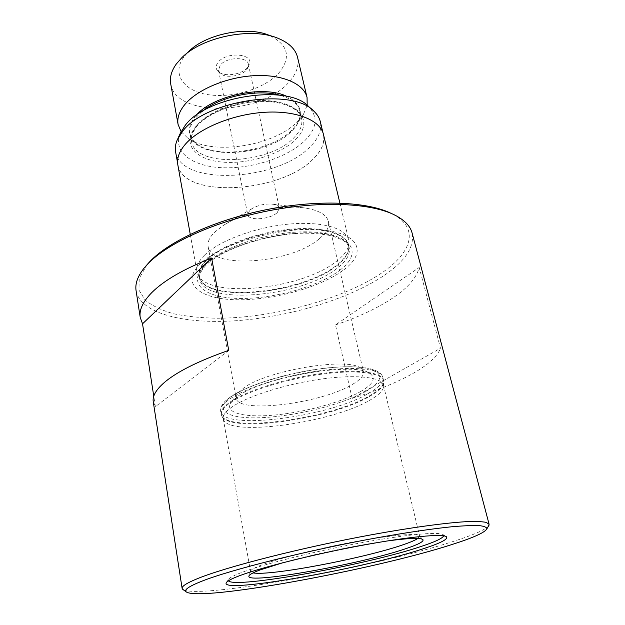 <?xml version="1.0" encoding="UTF-8"?>
<svg xmlns="http://www.w3.org/2000/svg" width="625" height="625" viewBox="0 0 625 625"><rect width="100%" height="100%" fill="white"/><g stroke="black" fill="none" stroke-linecap="round" stroke-linejoin="round"><path stroke-width="0.47" stroke-dasharray="3.12 2.34" d="M443.656 535.828L443.313 534.797C440.125 531.375 406.422 534.367 359.602 543.07C312.844 551.734 262.281 564.516 241.086 572.703C233.273 575.719 229.008 578.055 228.297 579.711L228.398 580.797M386.57 541.07C356.695 545.188 311.828 554.562 282.812 562.75M417.859 538.461L419.5 535.914C417.711 532.891 391.648 534.977 355.211 541.633C318.844 548.273 278.828 558.344 261.422 565.047C254.477 567.727 250.859 569.781 250.57 571.211L253.086 572.883M369.031 400.641C378.477 395.422 383.336 390.648 383.609 386.32L383.484 385.18C381.867 377.242 356.641 374.172 321.594 379.023C286.594 383.828 248.375 395.867 232.445 406.664C225.703 411.242 222.633 415.242 223.227 418.664L223.563 419.758C229.969 436.953 330.883 422.797 369.031 400.641M360.586 391.555C373.016 384.352 376.242 378.414 370.258 373.742C356.805 361.188 263.906 376.641 237.977 396.203L230.758 402.883C224.258 413.156 245.062 417.906 275.211 415C305.352 412.148 341.656 402.297 360.586 391.555M352.547 384.32C360.453 379.656 364.078 375.445 363.438 371.672L360.672 368.18C348.195 356.875 266.914 370.336 243.797 387.906L237.32 393.945L236.18 398.258C237.812 414.141 322.023 403.359 352.547 384.32M319.328 238.711C326.453 232.758 329.484 227.008 328.414 221.461C326.742 215 319.469 210.594 306.602 208.25C282.859 203.891 242.852 212.25 222.844 225.75L214.492 232.328C209.469 237.414 207.352 242.164 208.141 246.586C211.141 269.953 291.867 263.281 319.328 238.711M277.281 212.547L279.352 208.094C278.859 206.188 276.812 204.914 273.195 204.266C265.602 203.445 258.492 204.93 251.859 208.727L249.633 210.461L247.75 214.695C248.406 221.156 270.438 219.484 277.281 212.547M183.398 589.828C202.961 598.883 375.805 566.75 453.344 541.414C473.109 535.086 484.828 529.977 488.508 526.086M246.688 69.672L248.039 67.477L248.383 64.281C247.461 56.266 225.961 57.023 220.102 65.375L218.547 70.508L220.148 73.305C225.125 78.656 241.57 76.383 246.688 69.672M247.664 67.328L249.18 64.875C254.883 53.539 226 51.117 217.977 62.492C215.531 65.828 215.562 68.789 218.062 71.375C223.641 77.359 241.953 74.836 247.664 67.328M181.656 57.883L188.414 51.758L183.875 56.93C171.18 74.344 184.172 91.461 208.938 94.781C233.562 98.344 265.312 88.422 279.273 72.484C291.602 56.742 288.008 44.25 268.492 35.023L277.141 37.938M170.703 83.844C175.633 118.102 261.641 115.172 289.211 81.859C296.469 73.727 299.258 65.555 297.562 57.344M181.086 131.625L188.102 138.398C212.594 156.055 275.305 145.852 298.211 120.906L303.461 114.305L307.18 105.281M180.289 133.297C172.297 152.062 192.492 166.633 222.352 167.719C252.172 168.953 287.945 157.344 305.07 140.398C317.055 128.07 318.227 116.773 308.578 106.5M175.602 151.836C180.602 186.5 277.508 181.266 309.914 146.977C318.539 138.477 322.008 130.023 320.305 121.609M184.688 145.141C179.086 152.047 176.828 158.609 177.922 164.828C182.805 198.797 280.086 193.164 312.805 159.383C321.508 151 325.031 142.688 323.375 134.445C320.164 120.031 295.672 110.148 263.633 112.414C231.633 114.602 197.922 128.891 184.688 145.141M177.828 164.836C182.719 198.852 280.109 193.211 312.875 159.391C321.602 151 325.125 142.672 323.461 134.414M204.695 255C198.625 261.008 196.039 266.57 196.938 271.688L197.859 274.547C208.32 299.43 302.703 289.227 336.578 261.203C344.516 255.016 348.664 248.938 349.031 242.969L348.727 239.977C346.148 228.102 321.281 220.891 287.945 224.187C254.648 227.414 219.047 240.867 204.695 255M343.75 269.875C367.633 252.359 359.656 232.492 319.406 229.766C279.398 226.742 219.922 244.094 200.203 263.906C179.844 283.664 199.703 299.227 236.344 299.734C272.828 300.484 320.336 287.492 343.75 269.875M147.094 264.664L139.234 278.359L138.977 290.125L145.219 300.148C152.281 305.875 161.82 310.43 173.836 313.805C186.945 316.492 201.516 317.969 217.531 318.25C274.734 317.969 345.188 298.68 383.75 271.539C412.047 251.703 419.445 227.898 392.367 213.977L391.594 213.578M136.078 290.656C140.445 314.273 186.531 324.766 239.641 320.453C292.984 316.078 352.016 297.898 386.336 273.93C406.008 260.062 414.594 246.414 412.094 233M335.477 324.922C358.039 317.281 377.016 308.391 392.422 298.242C407.773 288 416.695 277.742 419.195 267.461L440.5 348.258L352.141 398.367L335.477 324.922L419.195 267.461M352.141 398.367C375.461 391.188 395.242 383.164 411.477 374.289C427.664 365.344 437.344 356.664 440.5 348.258M153.25 401.695L155.383 406.656L153.766 396.195M228.742 350.367L155.383 406.656M369 396.703C378.562 391.375 383.477 386.477 383.758 382.023C384.133 373.281 359.5 369.312 323.383 373.969C287.336 378.555 247.078 391.125 230.625 402.445C223.062 407.688 220.086 412.164 221.711 415.883C228.352 433.555 330.406 419.344 369 396.703M368.93 396.125C379.453 390.234 384.328 384.93 383.562 380.211C381.891 372.008 356.289 368.75 320.742 373.625C285.242 378.461 246.516 390.742 230.437 401.813C223.641 406.508 220.547 410.617 221.164 414.133C223.555 433.437 329.328 419.461 368.93 396.125M368.32 393.508C378.828 387.594 383.688 382.25 382.906 377.477C381.219 369.203 355.625 365.859 320.102 370.703C284.641 375.5 245.961 387.82 229.914 398.961C223.133 403.68 220.047 407.82 220.672 411.375C223.094 430.867 328.797 416.984 368.32 393.508M365.922 391.352C389.375 378.414 382.828 366.055 345.32 366.836C308.07 367.406 251.539 382.328 231.695 396.438C211.266 410.555 228.656 419.539 263.078 417.602C297.32 415.828 342.922 404.32 365.922 391.352M196.117 115.398L194.844 116.891C186.664 128.039 187.656 137.273 197.82 144.578C218.5 159.609 273.031 150.727 292.562 129.453L297.031 123.852C303.711 112.484 300.336 103.344 286.914 96.43M202.078 111.484L195.438 117.984C190.992 123.578 189.234 128.938 190.156 134.07C193.836 161.016 268.398 157.336 292.438 130.398C298.656 123.93 301.125 117.516 299.844 111.156C298.016 103.867 291.359 98.562 279.883 95.227M196.867 125.531C192.398 131.078 190.617 136.391 191.531 141.461C195.164 168.117 269.891 164.266 294.062 137.547C300.32 131.125 302.812 124.773 301.547 118.484C299.047 107.047 280.445 99.211 256.445 100.703C232.477 102.148 207.133 112.891 196.867 125.531M295.914 139.273C311.461 124.016 303.578 105.93 275.734 101.93C248.086 97.68 208.836 110.109 195.477 126.961C181.695 143.75 195.148 159.508 221.188 161.992C247.07 164.703 280.727 154.617 295.914 139.273M206.703 259.555C199.539 266.633 197.266 272.984 199.883 278.617C210.031 302.883 303.141 292.742 336.539 265.312C344.367 259.258 348.453 253.328 348.805 247.508C349.484 234.914 326.43 226.383 292.664 229.016C258.969 231.555 221.453 245.156 206.703 259.555M336.602 265.836C345.836 258.68 349.828 251.805 348.57 245.203C346.07 233.656 321.625 226.695 288.844 229.977C256.109 233.195 221.062 246.344 206.883 260.125C200.867 265.992 198.297 271.422 199.172 276.414C202.883 303.602 301.766 294.586 336.602 265.836M207.359 262.75C201.336 268.594 198.758 274 199.633 278.961C203.312 306 302.266 296.906 337.164 268.258C346.414 261.133 350.422 254.281 349.172 247.719C346.688 236.234 322.234 229.344 289.43 232.648C256.664 235.891 221.57 249.023 207.359 262.75M339.711 270.359C362.016 253.906 354.172 235.461 316.57 233.008C279.219 230.281 223.93 246.367 205.312 264.828C186.102 283.242 204.367 297.914 238.797 298.43C273.062 299.164 317.859 286.898 339.711 270.359M443.313 534.797L445.883 536.43M419.5 535.914L422.805 539.523M383.484 385.18L419.625 536.203M383.609 386.32L383.758 382.023L382.906 377.477C379.625 365.5 347.398 364.688 315.43 369.43C281.711 374.445 246.336 385.961 230.789 396.703L225.992 400.461C222.078 403.859 220.305 407.5 220.672 411.375L221.711 415.883L223.563 419.758M360.672 368.18L370.258 373.742M328.414 221.461L363.438 371.672M251.859 208.727L222.844 225.75M273.195 204.266L306.602 208.25M248.383 64.281L279.352 208.094M248.039 67.477L249.18 64.875M303.461 114.305L297.031 123.852C299.82 119.312 300.766 115.086 299.844 111.156L301.547 118.484C299.641 108.281 281.25 99.984 256.805 101.609C232.5 103.07 206.695 114.094 196.617 126.594C191.836 133.672 190.141 138.633 191.531 141.461L190.156 134.07C190.891 138.039 193.445 141.539 197.82 144.578L188.102 138.398M177.875 138.508L177.258 139.852M177.609 163.062L177.922 164.828M190.258 234.328L196.938 271.688M349.031 242.969L348.805 247.508L348.57 245.203L349.172 247.719C349.195 246.695 348.07 244.914 345.789 242.375L342.438 239.938L332.43 235.969C323.227 234.07 313.844 233.141 304.273 233.195C268.258 233.68 222.836 248.695 206.836 264.461C198.742 272.672 199.258 277.008 199.633 278.961L199.172 276.414L199.883 278.617L197.859 274.547M146.539 265.328L144.227 267.945M392.367 213.977L395.531 215.445M339.891 203.062L348.727 239.977M322.953 132.695L323.375 134.445M312.883 110.305L313.984 111.289M220.148 73.305L218.062 71.375M218.547 70.508L247.75 214.695M208.141 246.586L236.18 398.258M237.32 393.945L230.758 402.883M223.227 418.664L250.563 571.523M250.57 571.211L248.984 575.836M228.297 579.711L226.594 582.242"/><path stroke-width="0.94" d="M423.273 548.75C440.383 543.203 448.141 539.242 446.547 536.852C443.422 533.43 408.953 536.586 360.852 545.555C312.82 554.484 260.852 567.562 239.188 575.852C231.203 578.898 226.859 581.242 226.156 582.898C221.586 593.93 364.758 568.273 423.273 548.75M228.398 580.797C234.422 589.031 366.133 564.961 420.797 546.562C434.969 541.922 442.586 538.344 443.656 535.828M282.812 562.75L260.023 569.953C252.875 572.656 249.164 574.711 248.891 576.117C246.477 584.625 360.211 564.273 405.445 548.797C417.93 544.648 423.781 541.633 423 539.742C421.188 537.594 409.047 538.039 386.57 541.07M253.086 572.883C269.141 576.336 363.523 558.453 402.617 544.922C410.07 542.398 415.156 540.25 417.859 538.461M201.258 581.43C189.133 586.289 184.062 589.719 186.055 591.734C198.109 602.203 374.281 569.703 451.938 544.531C473.109 537.82 484.742 532.609 486.836 528.898C486.797 527.266 484.203 526.164 479.055 525.594C472.383 525.359 463.117 525.766 451.273 526.812C431.789 528.836 406.328 532.578 377.328 537.742C307.812 550.289 229.992 569.883 201.258 581.43M488.508 526.086L489.109 524.273L486.125 522.352C481.836 521.547 474.984 521.336 465.578 521.711C444.719 522.984 411.406 527.516 372.273 534.625C302.336 547.422 226.234 566.875 197.789 578.516C186.938 582.93 181.711 586.227 182.117 588.406L183.398 589.828M307.18 105.281L307.062 97.523L297.562 57.344C295.492 48.969 288.68 42.5 277.141 37.938C250.578 27 201.617 37.227 181.656 57.883L176.305 64C171.438 70.859 169.57 77.469 170.703 83.844L178.094 124.469L181.086 131.625M307.062 97.523C303.992 83.719 282.07 74.023 253.75 75.703C225.469 77.305 195.75 90.297 184.016 105.555C178.992 112.133 177.023 118.438 178.094 124.469M312.883 110.305L308.578 106.5C288.375 83.633 205.875 96.086 185.008 125.672L180.289 133.297L177.875 138.508M322.953 132.695L320.305 121.609C319.398 117.852 317.297 114.406 313.984 111.289C292.773 87.102 204.367 100.477 182.242 131.805L177.258 139.852C175.469 144.039 174.922 148.031 175.602 151.836L177.609 163.062M339.891 203.062L323.461 134.414C320.25 119.992 295.727 110.094 263.641 112.359C231.602 114.555 197.852 128.859 184.602 145.133C178.992 152.047 176.734 158.617 177.828 164.836L190.258 234.328M391.594 213.578C368.047 201.656 318.523 199.305 266.898 209.562C215.273 219.805 168.75 241.281 149.633 261.805L147.094 264.664M489.109 524.273L412.094 233C410.336 226.211 404.82 220.359 395.531 215.445C372.008 203.062 321.352 200.422 268.156 210.859C214.969 221.289 166.93 243.359 147.375 264.359L144.227 267.945C137.688 276.172 134.977 283.742 136.078 290.656L140.227 317.477L142.531 323.805L153.766 396.195M140.227 317.477C139.016 309.977 142.906 301.648 151.891 292.484C164.18 280.305 184.086 268.828 211.625 258.047L228.742 350.367C200.023 360.398 179.141 370.617 166.102 381.023C156.555 388.836 152.266 395.727 153.25 401.695L182.117 588.406M268.492 35.023C246.023 25.828 205.32 34.328 188.414 51.758M211.625 258.047L142.531 323.805M286.914 96.43C263.938 84.766 212.5 95.516 196.117 115.398M279.883 95.227C257.57 88.648 219.883 96.516 202.078 111.484M445.883 536.43L446.547 536.852M186.055 591.734L182.539 589.211M486.836 528.898L489.039 525.18M226.594 582.242L226.156 582.898"/></g></svg>
